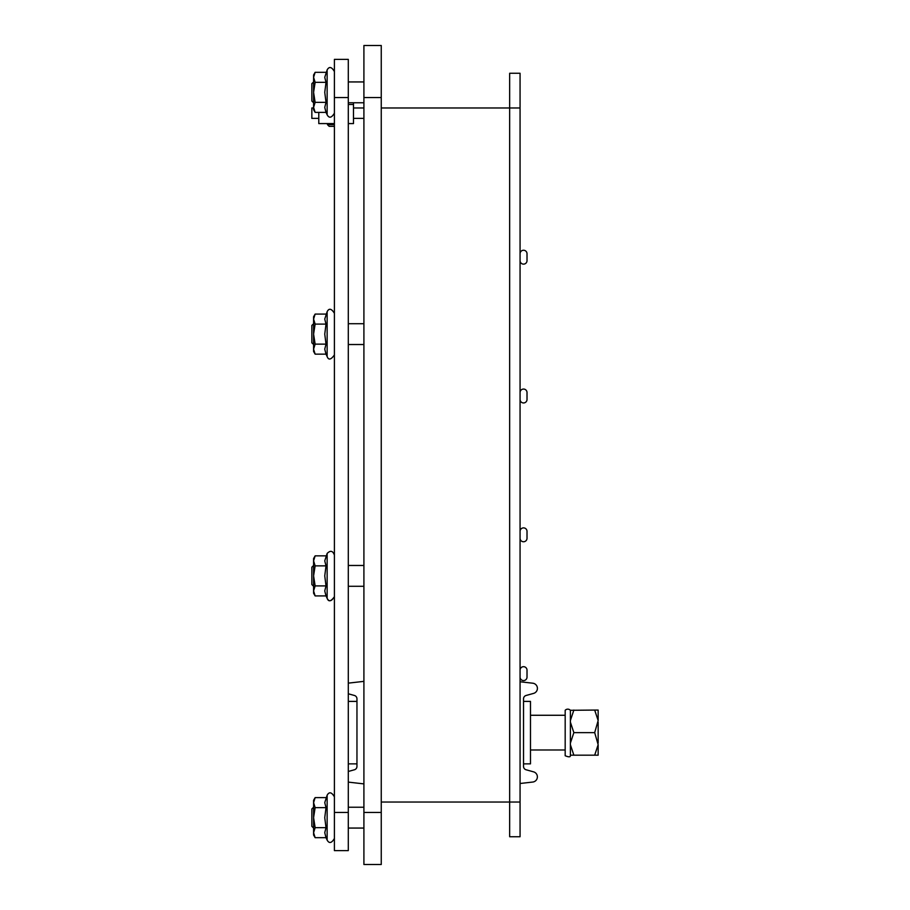 <?xml version="1.0" encoding="UTF-8"?>
<svg xmlns="http://www.w3.org/2000/svg" width="910" height="910" viewBox="0 0 910 910"><rect width="100%" height="100%" fill="white"/><g stroke="black" fill="none" stroke-linecap="round" stroke-linejoin="round"><path stroke-width="1.36" d="M520.065 531.349A3.469 3.469 0 0 1 523.534 527.88A3.469 3.469 0 0 1 527.015 531.349L527.015 538.288A3.469 3.469 0 0 1 523.534 541.757A3.469 3.469 0 0 1 520.065 538.288M520.065 392.528A3.469 3.469 0 0 1 523.534 389.059A3.469 3.469 0 0 1 527.015 392.528L527.015 399.479A3.469 3.469 0 0 1 523.534 402.948A3.469 3.469 0 0 1 520.065 399.479M520.065 253.719A3.469 3.469 0 0 1 523.534 250.25A3.469 3.469 0 0 1 527.015 253.719L527.015 260.658A3.469 3.469 0 0 1 523.534 264.127A3.469 3.469 0 0 1 520.065 260.658M363.909 118.38L353.489 118.38M313.586 107.971L311.846 107.971L311.846 118.38L318.784 118.38M527.015 538.288L527.015 531.349M527.015 399.479L527.015 392.528M527.015 260.658L527.015 253.719M363.909 681.362L348.291 683.137L363.909 681.362M348.291 693.784L354.422 695.479A3.469 3.469 0 0 1 356.959 698.823L356.959 766.425A3.469 3.469 0 0 1 354.422 769.769L348.291 771.475L354.422 769.769A3.469 3.469 0 0 0 356.959 766.425M348.291 782.111L363.909 783.897M532.805 782.043L520.065 783.499L532.805 782.043A5.21 5.21 0 0 0 533.601 771.862L526.082 769.769A3.469 3.469 0 0 1 523.534 766.425L523.534 698.823A3.469 3.469 0 0 1 526.082 695.479L533.601 693.397A5.21 5.21 0 0 0 532.805 683.205L520.065 681.761M570.388 755.744L570.388 710.301A3.469 3.356 0 0 0 565.178 710.301L565.178 755.744C568.67 757.165 570.399 757.165 570.388 755.744C570.399 757.165 568.67 757.165 565.178 755.744M594.685 755.186L598.154 755.186L598.154 744.71L594.685 755.186L573.857 755.186L570.388 744.71M570.388 755.186L573.857 755.186M570.388 743.095L573.857 732.63L594.685 732.63L598.154 744.71M573.857 732.63L570.388 722.153M598.154 720.538L598.154 710.073L594.685 710.073L598.154 720.538L594.685 732.63M594.685 710.073L570.388 710.301M570.388 720.538L573.857 710.073M598.154 743.095L598.154 722.153M523.534 701.394L530.485 701.394L530.485 763.865L523.534 763.865L530.485 763.865M533.601 693.397L526.082 695.479A3.469 3.469 0 0 0 523.534 698.823M363.909 45.5L363.909 97.552L381.256 97.552L381.256 45.5L363.909 45.5M370.848 864.5L381.256 864.5L381.256 812.448L363.909 812.448L363.909 864.5L370.848 864.5L363.909 864.5M363.909 812.448L363.909 97.552M315.133 112.385L313.586 109.7L313.586 107.38L315.133 112.385L326.007 112.385L324.756 107.38L326.007 102.364L324.756 92.354L326.007 82.332L324.756 77.327L327.134 69.911C329.192 66.259 331.627 66.805 334.402 71.526C331.627 66.805 329.192 66.259 327.134 69.911C329.227 66.271 331.661 66.805 334.402 71.526M313.586 835.005L315.133 837.689L313.586 835.005L313.586 832.673L315.133 837.689L326.007 837.689L324.756 832.673L326.007 827.668L324.756 817.646L326.007 807.636L324.756 802.62L327.134 795.215C329.192 791.563 331.627 792.098 334.402 796.83C331.627 792.098 329.192 791.563 327.134 795.215C329.227 791.575 331.661 792.11 334.402 796.83M334.402 850.622L334.402 59.377L348.291 59.377L348.291 850.622L334.402 850.622L348.291 850.622M313.586 832.673L313.586 800.299L315.133 797.615L313.586 802.62L315.133 807.636L313.586 817.646L315.133 827.668L313.586 832.673M326.007 827.668L315.133 827.668M326.007 807.636L315.133 807.636M326.007 797.615L315.133 797.615M315.133 595.925L313.586 593.24L313.586 558.535L315.133 555.851L313.586 560.856L315.133 565.861L313.586 575.882L315.133 585.904L313.586 590.909L315.133 595.925L326.007 595.925L327.134 598.314L327.134 553.451C330.398 550.186 332.821 550.721 334.402 555.066C332.821 550.721 330.398 550.186 327.134 553.451L324.756 560.856L326.007 565.861L324.756 575.882L326.007 585.904L324.756 590.909L326.007 595.925M326.007 585.904L315.133 585.904M326.007 565.861L315.133 565.861M326.007 555.851L315.133 555.851M315.133 354.149L313.586 351.465L313.586 316.76L315.133 314.075L313.586 319.091L315.133 324.096L313.586 334.118L315.133 344.139L313.586 349.144L315.133 354.149L326.007 354.149L327.134 356.549L327.134 311.686C329.01 308.001 331.445 308.536 334.402 313.29C331.513 308.558 329.09 308.012 327.134 311.686L324.756 319.091L326.007 324.096L324.756 334.118L326.007 344.139L324.756 349.144L326.007 354.149M326.007 344.139L315.133 344.139M326.007 324.096L315.133 324.096M326.007 314.075L315.133 314.075M313.586 107.38L313.586 74.995L315.133 72.311L313.586 77.327L315.133 82.332L313.586 92.354L315.133 102.364L313.586 107.38M326.007 102.364L315.133 102.364M326.007 82.332L315.133 82.332M326.007 72.311L315.133 72.311M520.065 670.158A3.469 3.469 0 0 1 523.534 666.689A3.469 3.469 0 0 1 527.015 670.158L527.015 677.097A3.469 3.469 0 0 1 523.534 680.578A3.469 3.469 0 0 1 520.065 677.097M527.015 677.097L527.015 670.158M318.784 112.385L318.784 123.578L334.402 123.578M348.291 104.491L353.489 104.491L353.489 123.578L348.291 123.578M353.489 104.491L353.489 102.762L363.909 102.762L348.291 102.762M520.065 107.971L520.065 73.266L509.657 73.266L509.657 107.971L520.065 107.971L520.065 802.029L509.657 802.029L509.657 836.734L520.065 836.734L520.065 802.029M381.256 812.448L381.256 97.552M381.256 802.029L509.657 802.029L509.657 107.971L381.256 107.971M313.586 807.238L311.846 808.979L311.846 826.326L313.586 828.066L311.846 826.326M313.586 565.474L311.846 567.203L311.846 584.561L313.586 586.29M313.586 323.71L311.846 325.439L311.846 342.797L313.586 344.526M313.586 81.934L311.846 83.674L313.586 81.934L311.846 83.674L311.846 101.021L313.586 102.762M334.402 124.659L327.464 124.659L327.464 123.578M327.464 124.659L329.17 126.353L334.402 126.353M363.909 107.971L353.489 107.971M520.065 836.734L509.657 836.734M509.657 73.266L520.065 73.266M334.402 838.474C331.615 843.206 329.192 843.741 327.134 840.089C329.192 843.741 331.627 843.195 334.402 838.474C331.615 843.206 329.192 843.741 327.134 840.089L326.007 837.689L327.134 840.089L327.134 795.215M326.007 112.385L327.134 114.785L327.134 69.911M334.402 812.448L348.291 812.448M334.402 97.552L348.291 97.552M530.485 749.976L565.178 749.976M530.485 715.271L565.178 715.271M356.959 701.394L348.291 701.394M356.959 763.865L348.291 763.865L356.959 763.865M327.134 356.549C328.555 360.326 330.99 359.78 334.402 354.934C330.99 359.78 328.555 360.326 327.134 356.549M327.134 598.314C329.033 602.022 331.456 601.476 334.402 596.71C330.967 601.533 328.533 602.067 327.134 598.314M327.134 114.785C329.158 118.448 331.581 117.902 334.402 113.17M363.909 828.066L348.291 828.066L363.909 828.066M363.909 807.238L348.291 807.238M363.909 565.474L348.291 565.474M363.909 586.29L348.291 586.29M363.909 323.71L348.291 323.71M363.909 344.526L348.291 344.526M363.909 81.934L348.291 81.934M348.939 81.934A27.766 27.766 0 0 0 348.291 81.616"/></g></svg>
